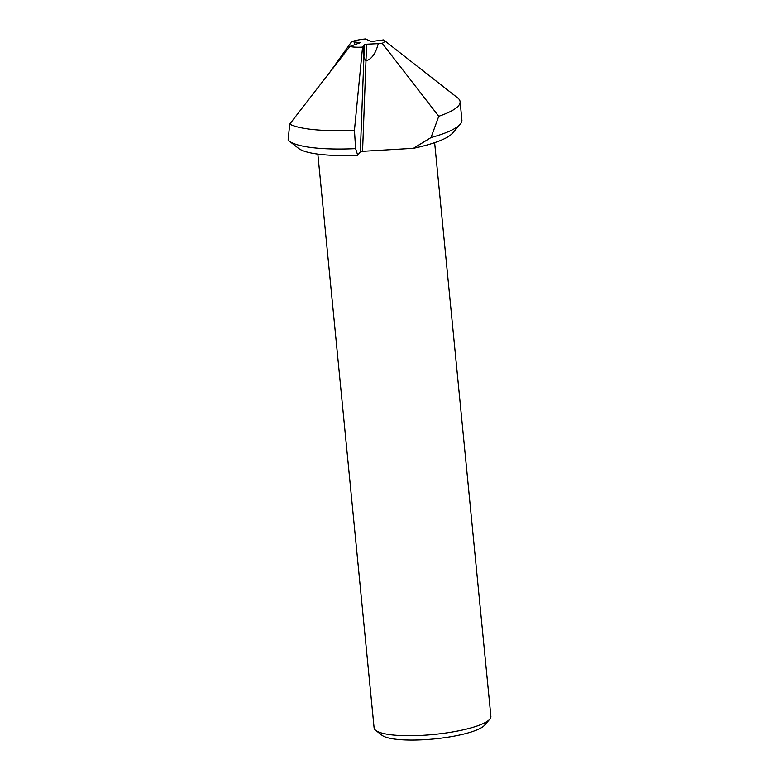 <?xml version="1.0" encoding="UTF-8"?>
<svg xmlns="http://www.w3.org/2000/svg" width="779" height="779" viewBox="0 0 779 779"><rect width="100%" height="100%" fill="white"/><g stroke="black" fill="none" stroke-linecap="round" stroke-linejoin="round"><path stroke-width="1.17" d="M354.834 44.705L354.513 42.017L351.689 41.657L360.288 42.66L349.937 46.448A18.715 3.953 -5.6 0 0 362.556 47.12L364.377 44.812L366.607 44.218L378.253 43.653C375.692 53.595 371.602 59.311 365.984 60.801L363.91 57.286L363.218 46.399L362.556 47.12L363.218 46.399L363.91 57.286L365.984 60.801C371.602 59.311 375.692 53.595 378.253 43.653L382.207 43.293A18.715 3.953 -5.6 0 0 383.443 39.924L371.164 41.579L365.536 38.96A18.715 3.953 -5.6 0 0 351.689 41.657L354.513 42.017L354.834 44.705M317.842 154.106L374.095 727.849A58.678 12.396 -5.6 0 0 375.741 730.381A58.678 12.396 -5.6 0 0 378.214 731.812A58.678 12.396 -5.6 0 0 454.079 731.676A58.678 12.396 -5.6 0 0 489.767 719.202A58.678 12.396 -5.6 0 0 490.887 716.398L434.633 142.654M375.741 730.381L381.973 735.259A52.806 11.159 -5.6 0 0 452.482 736.428A52.806 11.159 -5.6 0 0 484.606 725.2L489.767 719.202M322.409 81.824L289.72 124.124A88.017 18.599 -5.6 0 0 291.083 124.776A88.017 18.599 -5.6 0 0 354.445 130.229L362.556 47.12A18.715 3.953 -5.6 0 1 349.937 46.448L322.409 81.824M289.72 124.124L288.113 140.054A88.017 18.599 -5.6 0 0 289.175 141.018A88.017 18.599 -5.6 0 0 292.885 143.161A88.017 18.599 -5.6 0 0 355.604 148.633L354.445 130.229M289.175 141.018L298.523 148.341A79.215 16.739 -5.6 0 0 301.872 150.269A79.215 16.739 -5.6 0 0 357.717 155.225L355.604 148.633M382.265 43.293A18.774 3.963 -5.6 0 0 384.057 40.255A18.774 3.963 -5.6 0 0 383.492 39.914L383.443 39.924A18.715 3.953 -5.6 0 1 382.207 43.293L438.752 116.275L431.011 137.562L413.435 148.312L362.556 151.321L360.326 151.924L357.717 155.225M413.435 148.312A79.215 16.739 -5.6 0 0 452.463 133.248L460.214 124.25A88.017 18.599 -5.6 0 0 461.898 120.044L460.097 101.66A88.017 18.599 -5.6 0 0 457.633 97.862L384.057 40.255M431.011 137.562A88.017 18.599 -5.6 0 0 460.214 124.25M365.536 38.96L365.517 38.95A18.774 3.963 -5.6 0 0 351.641 41.657L351.689 41.657A18.715 3.953 -5.6 0 1 365.536 38.96M349.937 46.448L349.898 46.458A18.774 3.963 -5.6 0 0 362.547 47.139M329.945 72.087L351.641 41.657M438.752 116.275A88.017 18.599 -5.6 0 0 460.097 101.66M366.607 44.218L362.556 151.321M364.377 44.812L360.326 151.924M359.45 42.339L359.158 43.166"/></g></svg>
